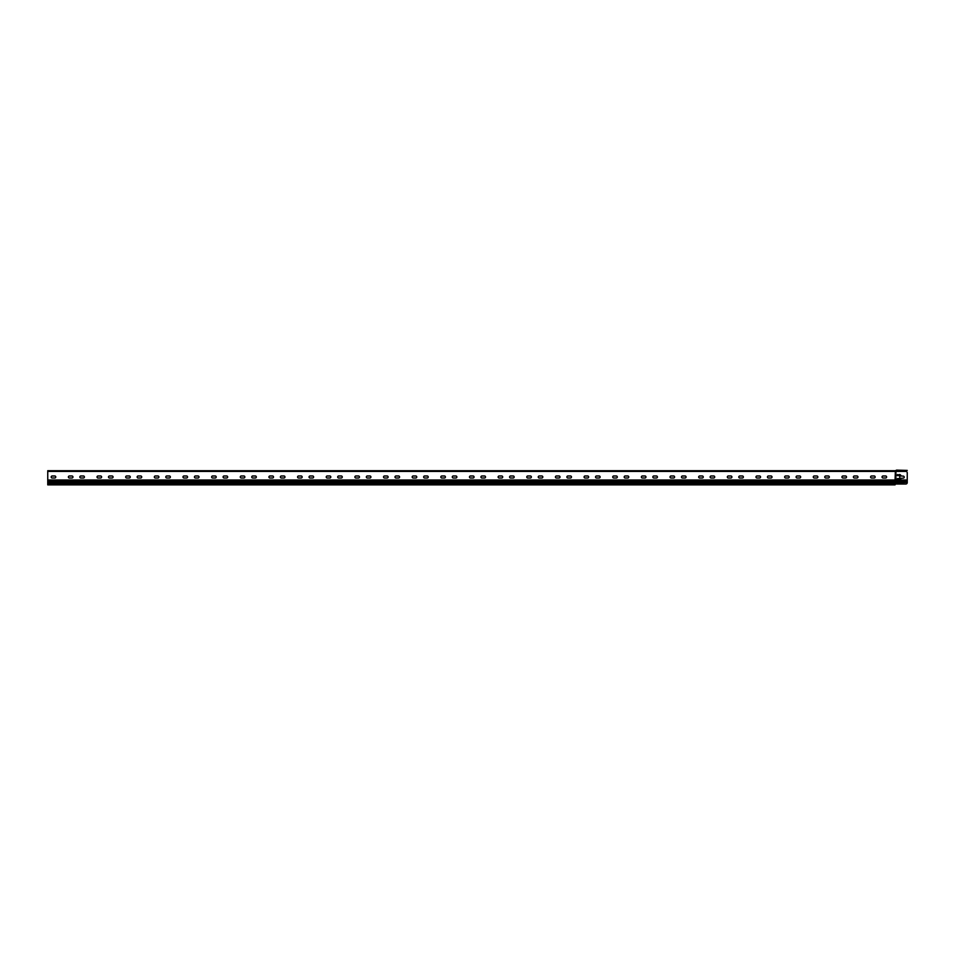 <?xml version="1.0" encoding="UTF-8"?>
<svg xmlns="http://www.w3.org/2000/svg" width="955" height="955" viewBox="0 0 955 955"><rect width="100%" height="100%" fill="white"/><g stroke="black" fill="none" stroke-linecap="round" stroke-linejoin="round"><path stroke-width="1.43" d="M905.817 484.018L895.933 484.018L895.933 471.412L905.817 471.412A1.433 1.433 0 0 1 907.25 472.844L907.226 482.872A1.433 1.433 0 0 1 905.817 484.018L895.074 484.018L895.074 484.877L47.75 484.877L47.75 480.007L895.074 480.007L895.36 470.696A0.752 0.752 0 0 0 895.874 470.493A1.325 1.325 0 0 1 896.793 470.123L897.796 470.123M899.801 475.984L896.936 475.124L899.514 474.551A1.433 1.433 0 0 1 900.947 475.984L903.239 476.127A1.003 1.003 0 0 1 904.242 477.13A1.003 1.003 0 0 1 903.239 478.133L900.947 478.276A1.433 1.433 0 0 1 899.514 479.708L896.936 479.135L899.801 478.276L899.801 475.984L899.801 478.276M895.074 470.982L895.504 470.97A1.039 1.039 0 0 1 896.22 471.257A1.039 1.039 0 0 0 896.423 471.412L47.75 471.412L47.75 480.007M907.25 482.406L895.504 482.872L895.504 480.007L895.074 480.723L47.75 480.723M900.947 478.276A1.433 1.433 0 0 1 899.514 479.708M897.509 479.708L897.509 478.562L899.514 478.562M903.239 476.127A1.003 1.003 0 0 1 904.242 477.13A1.003 1.003 0 0 1 903.239 478.133M899.514 474.551A1.433 1.433 0 0 1 900.947 475.984M897.509 475.697L897.509 474.551M895.504 484.018L895.074 480.723L907.25 480.723M47.75 482.872L895.074 482.872L895.074 484.018M52.191 477.989A1.003 1.003 0 0 1 51.188 476.987A1.003 1.003 0 0 1 52.191 475.984L54.769 475.984A1.003 1.003 0 0 1 55.772 476.987A1.003 1.003 0 0 1 54.769 477.989L52.191 477.989A1.003 1.003 0 0 1 51.188 476.987A1.003 1.003 0 0 1 52.191 475.984M80.841 477.989A1.003 1.003 0 0 1 79.838 476.987A1.003 1.003 0 0 1 80.841 475.984L83.419 475.984A1.003 1.003 0 0 1 84.422 476.987A1.003 1.003 0 0 1 83.419 477.989L80.841 477.989A1.003 1.003 0 0 1 79.838 476.987A1.003 1.003 0 0 1 80.841 475.984M109.491 477.989A1.003 1.003 0 0 1 108.488 476.987A1.003 1.003 0 0 1 109.491 475.984L112.069 475.984A1.003 1.003 0 0 1 113.072 476.987A1.003 1.003 0 0 1 112.069 477.989L109.491 477.989A1.003 1.003 0 0 1 108.488 476.987A1.003 1.003 0 0 1 109.491 475.984M138.141 477.989A1.003 1.003 0 0 1 137.138 476.987A1.003 1.003 0 0 1 138.141 475.984L140.719 475.984A1.003 1.003 0 0 1 141.722 476.987A1.003 1.003 0 0 1 140.719 477.989L138.141 477.989A1.003 1.003 0 0 1 137.138 476.987A1.003 1.003 0 0 1 138.141 475.984M166.791 477.989A1.003 1.003 0 0 1 165.788 476.987A1.003 1.003 0 0 1 166.791 475.984L169.369 475.984A1.003 1.003 0 0 1 170.372 476.987A1.003 1.003 0 0 1 169.369 477.989L166.791 477.989A1.003 1.003 0 0 1 165.788 476.987A1.003 1.003 0 0 1 166.791 475.984M195.441 477.989A1.003 1.003 0 0 1 194.438 476.987A1.003 1.003 0 0 1 195.441 475.984L198.019 475.984A1.003 1.003 0 0 1 199.022 476.987A1.003 1.003 0 0 1 198.019 477.989L195.441 477.989A1.003 1.003 0 0 1 194.438 476.987A1.003 1.003 0 0 1 195.441 475.984M224.091 477.989A1.003 1.003 0 0 1 223.088 476.987A1.003 1.003 0 0 1 224.091 475.984L226.669 475.984A1.003 1.003 0 0 1 227.672 476.987A1.003 1.003 0 0 1 226.669 477.989L224.091 477.989A1.003 1.003 0 0 1 223.088 476.987A1.003 1.003 0 0 1 224.091 475.984M252.741 477.989A1.003 1.003 0 0 1 251.738 476.987A1.003 1.003 0 0 1 252.741 475.984L255.319 475.984A1.003 1.003 0 0 1 256.322 476.987A1.003 1.003 0 0 1 255.319 477.989L252.741 477.989A1.003 1.003 0 0 1 251.738 476.987A1.003 1.003 0 0 1 252.741 475.984M281.391 477.989A1.003 1.003 0 0 1 280.388 476.987A1.003 1.003 0 0 1 281.391 475.984L283.969 475.984A1.003 1.003 0 0 1 284.972 476.987A1.003 1.003 0 0 1 283.969 477.989L281.391 477.989A1.003 1.003 0 0 1 280.388 476.987A1.003 1.003 0 0 1 281.391 475.984M310.041 477.989A1.003 1.003 0 0 1 309.038 476.987A1.003 1.003 0 0 1 310.041 475.984L312.619 475.984A1.003 1.003 0 0 1 313.622 476.987A1.003 1.003 0 0 1 312.619 477.989L310.041 477.989A1.003 1.003 0 0 1 309.038 476.987A1.003 1.003 0 0 1 310.041 475.984M338.691 477.989A1.003 1.003 0 0 1 337.688 476.987A1.003 1.003 0 0 1 338.691 475.984L341.269 475.984A1.003 1.003 0 0 1 342.272 476.987A1.003 1.003 0 0 1 341.269 477.989L338.691 477.989A1.003 1.003 0 0 1 337.688 476.987A1.003 1.003 0 0 1 338.691 475.984M367.341 477.989A1.003 1.003 0 0 1 366.338 476.987A1.003 1.003 0 0 1 367.341 475.984L369.919 475.984A1.003 1.003 0 0 1 370.922 476.987A1.003 1.003 0 0 1 369.919 477.989L367.341 477.989A1.003 1.003 0 0 1 366.338 476.987A1.003 1.003 0 0 1 367.341 475.984M395.991 477.989A1.003 1.003 0 0 1 394.988 476.987A1.003 1.003 0 0 1 395.991 475.984L398.569 475.984A1.003 1.003 0 0 1 399.572 476.987A1.003 1.003 0 0 1 398.569 477.989L395.991 477.989A1.003 1.003 0 0 1 394.988 476.987A1.003 1.003 0 0 1 395.991 475.984M424.641 477.989A1.003 1.003 0 0 1 423.638 476.987A1.003 1.003 0 0 1 424.641 475.984L427.219 475.984A1.003 1.003 0 0 1 428.222 476.987A1.003 1.003 0 0 1 427.219 477.989L424.641 477.989A1.003 1.003 0 0 1 423.638 476.987A1.003 1.003 0 0 1 424.641 475.984M453.291 477.989A1.003 1.003 0 0 1 452.288 476.987A1.003 1.003 0 0 1 453.291 475.984L455.869 475.984A1.003 1.003 0 0 1 456.872 476.987A1.003 1.003 0 0 1 455.869 477.989L453.291 477.989A1.003 1.003 0 0 1 452.288 476.987A1.003 1.003 0 0 1 453.291 475.984M481.941 477.989A1.003 1.003 0 0 1 480.938 476.987A1.003 1.003 0 0 1 481.941 475.984L484.519 475.984A1.003 1.003 0 0 1 485.522 476.987A1.003 1.003 0 0 1 484.519 477.989L481.941 477.989A1.003 1.003 0 0 1 480.938 476.987A1.003 1.003 0 0 1 481.941 475.984M510.591 477.989A1.003 1.003 0 0 1 509.588 476.987A1.003 1.003 0 0 1 510.591 475.984L513.169 475.984A1.003 1.003 0 0 1 514.172 476.987A1.003 1.003 0 0 1 513.169 477.989L510.591 477.989A1.003 1.003 0 0 1 509.588 476.987A1.003 1.003 0 0 1 510.591 475.984M539.241 477.989A1.003 1.003 0 0 1 538.238 476.987A1.003 1.003 0 0 1 539.241 475.984L541.819 475.984A1.003 1.003 0 0 1 542.822 476.987A1.003 1.003 0 0 1 541.819 477.989L539.241 477.989A1.003 1.003 0 0 1 538.238 476.987A1.003 1.003 0 0 1 539.241 475.984M567.891 477.989A1.003 1.003 0 0 1 566.888 476.987A1.003 1.003 0 0 1 567.891 475.984L570.469 475.984A1.003 1.003 0 0 1 571.472 476.987A1.003 1.003 0 0 1 570.469 477.989L567.891 477.989A1.003 1.003 0 0 1 566.888 476.987A1.003 1.003 0 0 1 567.891 475.984M596.541 477.989A1.003 1.003 0 0 1 595.538 476.987A1.003 1.003 0 0 1 596.541 475.984L599.119 475.984A1.003 1.003 0 0 1 600.122 476.987A1.003 1.003 0 0 1 599.119 477.989L596.541 477.989A1.003 1.003 0 0 1 595.538 476.987A1.003 1.003 0 0 1 596.541 475.984M625.191 477.989A1.003 1.003 0 0 1 624.188 476.987A1.003 1.003 0 0 1 625.191 475.984L627.769 475.984A1.003 1.003 0 0 1 628.772 476.987A1.003 1.003 0 0 1 627.769 477.989L625.191 477.989A1.003 1.003 0 0 1 624.188 476.987A1.003 1.003 0 0 1 625.191 475.984M653.841 477.989A1.003 1.003 0 0 1 652.838 476.987A1.003 1.003 0 0 1 653.841 475.984L656.419 475.984A1.003 1.003 0 0 1 657.422 476.987A1.003 1.003 0 0 1 656.419 477.989L653.841 477.989A1.003 1.003 0 0 1 652.838 476.987A1.003 1.003 0 0 1 653.841 475.984M682.491 477.989A1.003 1.003 0 0 1 681.488 476.987A1.003 1.003 0 0 1 682.491 475.984L685.069 475.984A1.003 1.003 0 0 1 686.072 476.987A1.003 1.003 0 0 1 685.069 477.989L682.491 477.989A1.003 1.003 0 0 1 681.488 476.987A1.003 1.003 0 0 1 682.491 475.984M711.141 477.989A1.003 1.003 0 0 1 710.138 476.987A1.003 1.003 0 0 1 711.141 475.984L713.719 475.984A1.003 1.003 0 0 1 714.722 476.987A1.003 1.003 0 0 1 713.719 477.989L711.141 477.989A1.003 1.003 0 0 1 710.138 476.987A1.003 1.003 0 0 1 711.141 475.984M739.791 477.989A1.003 1.003 0 0 1 738.788 476.987A1.003 1.003 0 0 1 739.791 475.984L742.369 475.984A1.003 1.003 0 0 1 743.372 476.987A1.003 1.003 0 0 1 742.369 477.989L739.791 477.989A1.003 1.003 0 0 1 738.788 476.987A1.003 1.003 0 0 1 739.791 475.984M768.441 477.989A1.003 1.003 0 0 1 767.438 476.987A1.003 1.003 0 0 1 768.441 475.984L771.019 475.984A1.003 1.003 0 0 1 772.022 476.987A1.003 1.003 0 0 1 771.019 477.989L768.441 477.989A1.003 1.003 0 0 1 767.438 476.987A1.003 1.003 0 0 1 768.441 475.984M797.091 477.989A1.003 1.003 0 0 1 796.088 476.987A1.003 1.003 0 0 1 797.091 475.984L799.669 475.984A1.003 1.003 0 0 1 800.672 476.987A1.003 1.003 0 0 1 799.669 477.989L797.091 477.989A1.003 1.003 0 0 1 796.088 476.987A1.003 1.003 0 0 1 797.091 475.984M825.741 477.989A1.003 1.003 0 0 1 824.738 476.987A1.003 1.003 0 0 1 825.741 475.984L828.319 475.984A1.003 1.003 0 0 1 829.322 476.987A1.003 1.003 0 0 1 828.319 477.989L825.741 477.989A1.003 1.003 0 0 1 824.738 476.987A1.003 1.003 0 0 1 825.741 475.984M854.391 477.989A1.003 1.003 0 0 1 853.388 476.987A1.003 1.003 0 0 1 854.391 475.984L856.969 475.984A1.003 1.003 0 0 1 857.972 476.987A1.003 1.003 0 0 1 856.969 477.989L854.391 477.989A1.003 1.003 0 0 1 853.388 476.987A1.003 1.003 0 0 1 854.391 475.984M883.041 477.989A1.003 1.003 0 0 1 882.038 476.987A1.003 1.003 0 0 1 883.041 475.984L885.619 475.984A1.003 1.003 0 0 1 886.622 476.987A1.003 1.003 0 0 1 885.619 477.989L883.041 477.989A1.003 1.003 0 0 1 882.038 476.987A1.003 1.003 0 0 1 883.041 475.984M874.159 475.984A1.003 1.003 0 0 1 875.162 476.987A1.003 1.003 0 0 1 874.159 477.989L871.581 477.989A1.003 1.003 0 0 1 870.578 476.987A1.003 1.003 0 0 1 871.581 475.984L874.159 475.984M845.509 475.984A1.003 1.003 0 0 1 846.512 476.987A1.003 1.003 0 0 1 845.509 477.989L842.931 477.989A1.003 1.003 0 0 1 841.928 476.987A1.003 1.003 0 0 1 842.931 475.984L845.509 475.984M816.859 475.984A1.003 1.003 0 0 1 817.862 476.987A1.003 1.003 0 0 1 816.859 477.989L814.281 477.989A1.003 1.003 0 0 1 813.278 476.987A1.003 1.003 0 0 1 814.281 475.984L816.859 475.984M788.209 475.984A1.003 1.003 0 0 1 789.212 476.987A1.003 1.003 0 0 1 788.209 477.989L785.631 477.989A1.003 1.003 0 0 1 784.628 476.987A1.003 1.003 0 0 1 785.631 475.984L788.209 475.984M759.559 475.984A1.003 1.003 0 0 1 760.562 476.987A1.003 1.003 0 0 1 759.559 477.989L756.981 477.989A1.003 1.003 0 0 1 755.978 476.987A1.003 1.003 0 0 1 756.981 475.984L759.559 475.984M730.909 475.984A1.003 1.003 0 0 1 731.912 476.987A1.003 1.003 0 0 1 730.909 477.989L728.331 477.989A1.003 1.003 0 0 1 727.328 476.987A1.003 1.003 0 0 1 728.331 475.984L730.909 475.984M702.259 475.984A1.003 1.003 0 0 1 703.262 476.987A1.003 1.003 0 0 1 702.259 477.989L699.681 477.989A1.003 1.003 0 0 1 698.678 476.987A1.003 1.003 0 0 1 699.681 475.984L702.259 475.984M673.609 475.984A1.003 1.003 0 0 1 674.612 476.987A1.003 1.003 0 0 1 673.609 477.989L671.031 477.989A1.003 1.003 0 0 1 670.028 476.987A1.003 1.003 0 0 1 671.031 475.984L673.609 475.984M644.959 475.984A1.003 1.003 0 0 1 645.962 476.987A1.003 1.003 0 0 1 644.959 477.989L642.381 477.989A1.003 1.003 0 0 1 641.378 476.987A1.003 1.003 0 0 1 642.381 475.984L644.959 475.984M616.309 475.984A1.003 1.003 0 0 1 617.312 476.987A1.003 1.003 0 0 1 616.309 477.989L613.731 477.989A1.003 1.003 0 0 1 612.728 476.987A1.003 1.003 0 0 1 613.731 475.984L616.309 475.984M587.659 475.984A1.003 1.003 0 0 1 588.662 476.987A1.003 1.003 0 0 1 587.659 477.989L585.081 477.989A1.003 1.003 0 0 1 584.078 476.987A1.003 1.003 0 0 1 585.081 475.984L587.659 475.984M559.009 475.984A1.003 1.003 0 0 1 560.012 476.987A1.003 1.003 0 0 1 559.009 477.989L556.431 477.989A1.003 1.003 0 0 1 555.428 476.987A1.003 1.003 0 0 1 556.431 475.984L559.009 475.984M530.359 475.984A1.003 1.003 0 0 1 531.362 476.987A1.003 1.003 0 0 1 530.359 477.989L527.781 477.989A1.003 1.003 0 0 1 526.778 476.987A1.003 1.003 0 0 1 527.781 475.984L530.359 475.984M501.709 475.984A1.003 1.003 0 0 1 502.712 476.987A1.003 1.003 0 0 1 501.709 477.989L499.131 477.989A1.003 1.003 0 0 1 498.128 476.987A1.003 1.003 0 0 1 499.131 475.984L501.709 475.984M473.059 475.984A1.003 1.003 0 0 1 474.062 476.987A1.003 1.003 0 0 1 473.059 477.989L470.481 477.989A1.003 1.003 0 0 1 469.478 476.987A1.003 1.003 0 0 1 470.481 475.984L473.059 475.984M444.409 475.984A1.003 1.003 0 0 1 445.412 476.987A1.003 1.003 0 0 1 444.409 477.989L441.831 477.989A1.003 1.003 0 0 1 440.828 476.987A1.003 1.003 0 0 1 441.831 475.984L444.409 475.984M415.759 475.984A1.003 1.003 0 0 1 416.762 476.987A1.003 1.003 0 0 1 415.759 477.989L413.181 477.989A1.003 1.003 0 0 1 412.178 476.987A1.003 1.003 0 0 1 413.181 475.984L415.759 475.984M387.109 475.984A1.003 1.003 0 0 1 388.112 476.987A1.003 1.003 0 0 1 387.109 477.989L384.531 477.989A1.003 1.003 0 0 1 383.528 476.987A1.003 1.003 0 0 1 384.531 475.984L387.109 475.984M358.459 475.984A1.003 1.003 0 0 1 359.462 476.987A1.003 1.003 0 0 1 358.459 477.989L355.881 477.989A1.003 1.003 0 0 1 354.878 476.987A1.003 1.003 0 0 1 355.881 475.984L358.459 475.984M329.809 475.984A1.003 1.003 0 0 1 330.812 476.987A1.003 1.003 0 0 1 329.809 477.989L327.231 477.989A1.003 1.003 0 0 1 326.228 476.987A1.003 1.003 0 0 1 327.231 475.984L329.809 475.984M301.159 475.984A1.003 1.003 0 0 1 302.162 476.987A1.003 1.003 0 0 1 301.159 477.989L298.581 477.989A1.003 1.003 0 0 1 297.578 476.987A1.003 1.003 0 0 1 298.581 475.984L301.159 475.984M272.509 475.984A1.003 1.003 0 0 1 273.512 476.987A1.003 1.003 0 0 1 272.509 477.989L269.931 477.989A1.003 1.003 0 0 1 268.928 476.987A1.003 1.003 0 0 1 269.931 475.984L272.509 475.984M243.859 475.984A1.003 1.003 0 0 1 244.862 476.987A1.003 1.003 0 0 1 243.859 477.989L241.281 477.989A1.003 1.003 0 0 1 240.278 476.987A1.003 1.003 0 0 1 241.281 475.984L243.859 475.984M215.209 475.984A1.003 1.003 0 0 1 216.212 476.987A1.003 1.003 0 0 1 215.209 477.989L212.631 477.989A1.003 1.003 0 0 1 211.628 476.987A1.003 1.003 0 0 1 212.631 475.984L215.209 475.984M186.559 475.984A1.003 1.003 0 0 1 187.562 476.987A1.003 1.003 0 0 1 186.559 477.989L183.981 477.989A1.003 1.003 0 0 1 182.978 476.987A1.003 1.003 0 0 1 183.981 475.984L186.559 475.984M157.909 475.984A1.003 1.003 0 0 1 158.912 476.987A1.003 1.003 0 0 1 157.909 477.989L155.331 477.989A1.003 1.003 0 0 1 154.328 476.987A1.003 1.003 0 0 1 155.331 475.984L157.909 475.984M129.259 475.984A1.003 1.003 0 0 1 130.262 476.987A1.003 1.003 0 0 1 129.259 477.989L126.681 477.989A1.003 1.003 0 0 1 125.678 476.987A1.003 1.003 0 0 1 126.681 475.984L129.259 475.984M100.609 475.984A1.003 1.003 0 0 1 101.612 476.987A1.003 1.003 0 0 1 100.609 477.989L98.031 477.989A1.003 1.003 0 0 1 97.028 476.987A1.003 1.003 0 0 1 98.031 475.984L100.609 475.984M71.959 475.984A1.003 1.003 0 0 1 72.962 476.987A1.003 1.003 0 0 1 71.959 477.989L69.381 477.989A1.003 1.003 0 0 1 68.378 476.987A1.003 1.003 0 0 1 69.381 475.984L71.959 475.984M69.381 477.989A1.003 1.003 0 0 1 68.378 476.987A1.003 1.003 0 0 1 69.381 475.984M98.031 477.989A1.003 1.003 0 0 1 97.028 476.987A1.003 1.003 0 0 1 98.031 475.984M126.681 477.989A1.003 1.003 0 0 1 125.678 476.987A1.003 1.003 0 0 1 126.681 475.984M155.331 477.989A1.003 1.003 0 0 1 154.328 476.987A1.003 1.003 0 0 1 155.331 475.984M183.981 477.989A1.003 1.003 0 0 1 182.978 476.987A1.003 1.003 0 0 1 183.981 475.984M212.631 477.989A1.003 1.003 0 0 1 211.628 476.987A1.003 1.003 0 0 1 212.631 475.984M241.281 477.989A1.003 1.003 0 0 1 240.278 476.987A1.003 1.003 0 0 1 241.281 475.984M269.931 477.989A1.003 1.003 0 0 1 268.928 476.987A1.003 1.003 0 0 1 269.931 475.984M298.581 477.989A1.003 1.003 0 0 1 297.578 476.987A1.003 1.003 0 0 1 298.581 475.984M327.231 477.989A1.003 1.003 0 0 1 326.228 476.987A1.003 1.003 0 0 1 327.231 475.984M355.881 477.989A1.003 1.003 0 0 1 354.878 476.987A1.003 1.003 0 0 1 355.881 475.984M384.531 477.989A1.003 1.003 0 0 1 383.528 476.987A1.003 1.003 0 0 1 384.531 475.984M413.181 477.989A1.003 1.003 0 0 1 412.178 476.987A1.003 1.003 0 0 1 413.181 475.984M441.831 477.989A1.003 1.003 0 0 1 440.828 476.987A1.003 1.003 0 0 1 441.831 475.984M470.481 477.989A1.003 1.003 0 0 1 469.478 476.987A1.003 1.003 0 0 1 470.481 475.984M499.131 477.989A1.003 1.003 0 0 1 498.128 476.987A1.003 1.003 0 0 1 499.131 475.984M527.781 477.989A1.003 1.003 0 0 1 526.778 476.987A1.003 1.003 0 0 1 527.781 475.984M556.431 477.989A1.003 1.003 0 0 1 555.428 476.987A1.003 1.003 0 0 1 556.431 475.984M585.081 477.989A1.003 1.003 0 0 1 584.078 476.987A1.003 1.003 0 0 1 585.081 475.984M613.731 477.989A1.003 1.003 0 0 1 612.728 476.987A1.003 1.003 0 0 1 613.731 475.984M642.381 477.989A1.003 1.003 0 0 1 641.378 476.987A1.003 1.003 0 0 1 642.381 475.984M671.031 477.989A1.003 1.003 0 0 1 670.028 476.987A1.003 1.003 0 0 1 671.031 475.984M699.681 477.989A1.003 1.003 0 0 1 698.678 476.987A1.003 1.003 0 0 1 699.681 475.984M728.331 477.989A1.003 1.003 0 0 1 727.328 476.987A1.003 1.003 0 0 1 728.331 475.984M756.981 477.989A1.003 1.003 0 0 1 755.978 476.987A1.003 1.003 0 0 1 756.981 475.984M785.631 477.989A1.003 1.003 0 0 1 784.628 476.987A1.003 1.003 0 0 1 785.631 475.984M814.281 477.989A1.003 1.003 0 0 1 813.278 476.987A1.003 1.003 0 0 1 814.281 475.984M842.931 477.989A1.003 1.003 0 0 1 841.928 476.987A1.003 1.003 0 0 1 842.931 475.984M871.581 477.989A1.003 1.003 0 0 1 870.578 476.987A1.003 1.003 0 0 1 871.581 475.984M47.75 471.412L47.75 470.696L895.074 470.696M905.817 471.412L896.936 471.257A1.039 1.039 0 0 1 896.22 470.97A1.05 1.05 0 0 0 895.957 470.791M895.36 470.982A1.039 1.039 0 0 0 896.077 470.696A1.039 1.039 0 0 1 896.793 470.409L907.25 470.409L896.793 470.123M896.793 470.409A1.039 1.039 0 0 0 896.077 470.696M47.75 482.156L907.25 482.156M895.504 471.412L895.504 480.007L907.25 480.007M907.25 481.439L47.75 481.439M895.074 484.304L47.75 484.304"/></g></svg>
